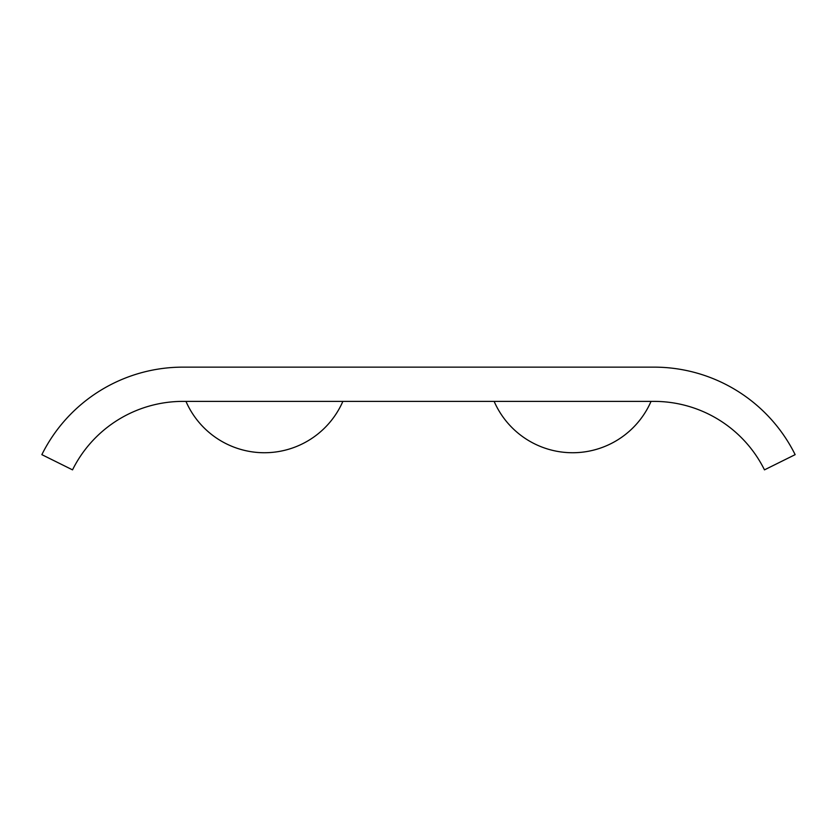 <?xml version="1.0" encoding="UTF-8"?>
<svg xmlns="http://www.w3.org/2000/svg" width="837" height="837" viewBox="0 0 837 837"><rect width="100%" height="100%" fill="white"/><g stroke="black" fill="none" stroke-linecap="round" stroke-linejoin="round"><path stroke-width="1.26" d="M572.581 452.744A85.604 85.604 0 0 0 651.04 401.383A85.604 85.604 0 0 1 494.133 401.383M264.419 452.744A85.604 85.604 0 0 1 185.96 401.383A85.604 85.604 0 0 0 342.867 401.383M654.053 367.14L182.947 367.14A157.513 157.513 0 0 0 41.85 454.648L72.526 469.86A123.269 123.269 0 0 1 182.947 401.383L654.053 401.383A123.269 123.269 0 0 1 764.474 469.86L795.15 454.648A157.513 157.513 0 0 0 654.053 367.14"/></g></svg>
